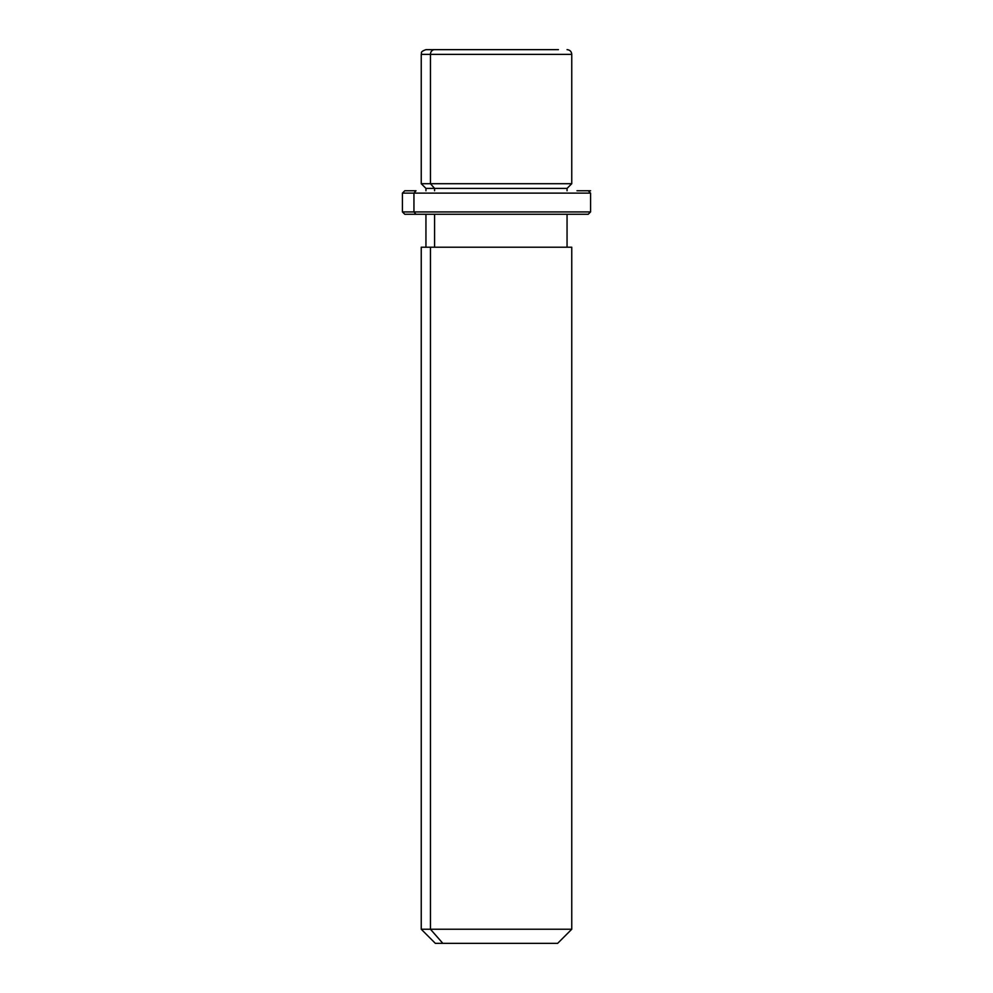 <?xml version="1.0" encoding="UTF-8"?>
<svg xmlns="http://www.w3.org/2000/svg" width="993" height="993" viewBox="0 0 993 993"><rect width="100%" height="100%" fill="white"/><g stroke="black" fill="none" stroke-linecap="round" stroke-linejoin="round"><path stroke-width="1.49" d="M567.053 190.755L567.053 188.409L434.586 188.409L430.453 183.705L571.757 183.705L430.453 183.705L434.586 188.409L425.947 188.409L567.053 188.409L571.757 183.705L571.757 54.354L430.453 54.354L571.757 54.354C571.484 51.499 569.908 49.923 567.053 49.65M425.947 49.65L558.414 49.65L425.947 49.65C419.443 51.971 422.137 53.039 421.243 54.354L430.453 54.354L421.243 54.354L421.243 183.705L430.453 183.705L430.453 54.354L430.453 183.705L421.243 183.705L425.947 188.409L425.947 190.755M434.586 190.755L434.586 188.409L434.586 190.755M434.586 247.207L434.586 214.277L434.586 247.207M567.053 214.277L567.053 247.207L430.453 247.207L430.453 929.237L421.243 929.237L430.453 929.237L430.453 247.207L571.757 247.207L571.757 929.237L430.453 929.237L442.841 943.35L435.356 943.35L421.243 929.237L421.243 247.207L430.453 247.207M557.644 943.35L442.841 943.35L430.453 929.237L571.757 929.237L557.644 943.35M442.841 943.35L550.159 943.35M434.586 49.65A4.704 4.133 90 0 0 430.453 54.354A4.704 4.133 -90 0 1 434.586 49.65M576.995 190.755L590.574 190.755M413.944 193.114L416.005 190.755L413.944 193.114L402.426 193.114L413.944 193.114L413.944 211.931L402.426 211.931L413.944 211.931L413.944 193.114L590.574 193.114L413.944 193.114M588.216 190.755L590.574 193.114L590.574 211.931L413.944 211.931L590.574 211.931L588.216 214.277L404.784 214.277L402.426 211.931L402.426 193.114L404.784 190.755L416.005 190.755M416.005 214.277L413.944 211.931L416.005 214.277L576.995 214.277M588.216 214.277L404.784 214.277M425.947 247.207L425.947 214.277"/></g></svg>
